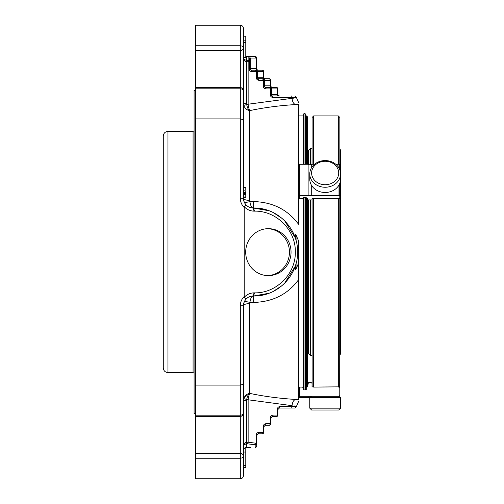 <?xml version="1.0" encoding="UTF-8"?>
<svg xmlns="http://www.w3.org/2000/svg" width="504" height="504" viewBox="0 0 504 504"><rect width="100%" height="100%" fill="white"/><g stroke="black" fill="none" stroke-linecap="round" stroke-linejoin="round"><path stroke-width="0.76" d="M340.723 349.757L340.723 150.016L340.723 353.984L339.866 354.608M309.765 408.171L311.617 410.017L338.713 410.017L340.559 408.171L340.559 397.7L309.765 397.7L309.765 408.171L340.559 408.171M336.892 178.857A13.545 11.731 180 0 1 313.431 178.857A13.545 11.731 180 0 1 325.162 161.261A13.545 11.731 180 0 1 336.892 178.857M338.493 180.583A15.397 13.331 180 0 1 321.18 186.795A15.397 13.331 180 0 1 309.765 173.918A15.397 13.331 180 0 1 325.162 160.581A15.397 13.331 180 0 1 340.559 173.918A15.397 13.331 180 0 1 338.493 180.583M312.102 355.314L312.026 199.905L307.799 199.905L307.799 198.702L306.237 198.614L306.237 197.631L303.03 197.631L303.03 198.437L302.507 198.614L299.357 198.437L299.357 164.273L314.534 164.273M312.026 164.273L312.026 148.611L310.458 148.611L310.458 164.726M340.559 173.918L340.559 179.153A15.397 13.331 180 0 1 338.493 185.819A15.397 13.331 180 0 1 321.18 192.03A15.397 13.331 180 0 1 309.765 179.153L309.765 173.918M335.166 397.7C334.839 397.297 315.542 397.291 315.158 397.7M312.133 386.839L312.102 198.702M312.102 164.273L312.102 117.482L313.664 115.92L338.304 115.92L339.866 117.482L339.866 149.392L340.723 150.016M339.683 387.242L339.866 183.103M339.866 169.961L339.866 117.482M339.784 169.754L339.784 164.776L339.003 164.273L335.796 164.273M339.003 184.987L339.003 195.413L311.699 195.413L311.699 185.617M311.699 167.448L311.699 164.273M312.026 384.558L312.026 386.839L313.664 387.091L313.664 198.614L339.784 198.437L339.784 183.317M313.664 387.091L339.142 386.851L339.784 387.608L339.784 396.919L339.003 397.7L339.003 396.314L299.357 396.314L299.552 387.091L302.507 387.091L303.03 387.608L303.03 389.92L306.237 389.92L306.237 387.091L307.799 386.839L307.799 383.374L307.799 384.558L308.58 383.777M308.12 396.314L308.12 397.7C311.963 396.024 310.703 397.618 311.699 397.7L311.699 396.314M298.57 388.08L299.357 388.08L299.357 388.861L300.138 388.08M308.12 397.7L299.357 397.7L299.357 396.314M339.003 396.314L339.784 395.546L339.003 396.314M339.784 388.861L339.784 387.608M307.799 199.905L307.799 198.702M312.026 198.702L312.026 199.905L312.026 198.702L313.664 198.614M339.003 195.413L339.784 195.678M308.12 164.273L308.12 195.413L311.699 195.413M308.12 195.413L299.357 195.413M306.237 198.614L306.237 197.631M307.799 383.374L308.58 382.599L311.239 382.599L312.026 383.374M312.026 355.389L310.458 355.389L310.458 200.176M310.458 355.389L308.505 353.436L308.505 200.176M308.505 164.48L308.505 150.564L310.458 148.611M255.2 56.517A1.562 1.562 0 0 1 256.731 58.08L250.299 58.048L250.299 68.607L249.694 68.607L249.694 61.645A1.562 1.537 180 0 0 248.132 60.115L248.132 56.517L255.188 56.517L256.127 58.08L256.127 68.607L250.299 68.607A1.562 0.958 -90 0 0 251.257 70.169L255.169 70.169A1.562 1.562 0 0 1 256.731 71.732L256.731 77.207L263.101 77.207L263.101 71.732L257.399 71.732L257.399 77.207A1.562 0.895 -90 0 0 258.294 78.769L269.243 78.769A1.562 0.895 90 0 1 270.144 80.338L270.812 80.338A1.562 1.562 0 0 0 269.243 78.769L264.978 78.731M263.768 71.732A1.562 1.562 0 0 0 262.206 70.169A1.562 1.562 0 0 1 263.768 71.732L263.768 77.207L263.768 71.732L263.101 71.732A1.562 0.895 -90 0 0 262.206 70.169L255.169 70.169A1.562 0.895 90 0 1 256.063 71.732L252.151 71.732C250.255 71.549 249.209 70.503 249.026 68.607L249.694 68.607A1.562 1.562 0 0 0 249.808 69.187M276.28 87.375A1.562 0.895 90 0 1 277.181 88.937L277.849 88.937A1.562 1.562 0 0 0 276.28 87.375A1.562 1.562 0 0 1 277.849 88.937L277.849 94.412L277.849 88.937A1.562 1.562 0 0 0 276.28 87.375L269.243 87.375A1.562 1.562 0 0 1 270.812 88.937L270.812 94.412A1.562 1.562 0 0 0 270.919 94.998M272.374 416.625L270.812 418.188L270.144 418.188C270.327 416.291 271.373 415.246 273.269 415.063L272.374 416.625L276.28 416.625A1.562 1.562 0 0 0 277.849 415.063L277.849 409.588A1.562 1.562 0 0 1 277.962 409.002M256.845 434.813A1.562 1.562 0 0 0 256.731 435.393L256.731 445.92L256.731 443.249L256.063 443.249L255.169 444.793L255.169 447.483A1.562 1.562 0 0 0 256.731 445.92A1.562 1.562 180 0 1 255.169 447.483L255.2 447.483M249.335 56.486L250.299 58.048L249.694 58.08L249.694 61.645L249.694 58.08M264.002 78.769L265.337 78.769A1.562 1.562 0 0 1 263.768 77.207L263.101 77.207A1.562 0.895 -90 0 0 264.002 78.769L258.294 78.769L259.195 80.338C257.292 80.149 256.252 79.109 256.063 77.207L256.731 77.207A1.562 1.562 0 0 0 256.845 77.792M263.542 78.769A1.562 0.895 90 0 1 264.436 80.338L264.436 85.812A1.562 0.895 -90 0 0 265.337 87.375L269.243 87.375A1.562 1.562 0 0 1 270.812 88.937L266.232 88.937C264.329 88.754 263.29 87.709 263.101 85.812L263.768 85.812A1.562 1.562 0 0 0 263.882 86.392M270.579 87.375A1.562 0.895 90 0 1 271.473 88.937L271.473 94.412A1.562 0.895 -90 0 0 272.374 95.974L279.058 95.936M263.768 85.812L265.337 87.375L271.039 87.375A1.562 0.895 -90 0 1 270.144 85.812L270.144 80.338L263.768 80.338A1.562 1.562 0 0 0 262.206 78.769A1.562 1.562 0 0 1 263.768 80.338L263.101 80.338A1.562 0.895 90 0 0 262.206 78.769A1.562 1.562 0 0 1 263.768 80.338L263.768 85.812L270.812 85.812L270.812 80.338M257.941 70.125L258.294 70.169A1.562 1.562 0 0 1 256.731 68.607L256.127 68.607A1.562 0.958 90 0 0 257.09 70.169L251.257 70.169L252.151 71.732M246.5 60.178L246.563 61.715C244.516 61.312 243.47 60.039 243.438 57.897C243.47 59.176 244.516 59.938 246.563 60.178L246.563 56.486L255.188 56.517A1.562 1.562 0 0 1 256.731 58.08L256.731 68.607M270.812 85.812A1.562 1.562 0 0 0 272.374 87.375L272.021 87.331M269.243 425.231A1.562 1.562 0 0 0 270.812 423.662A1.562 1.562 0 0 1 269.243 425.231A1.562 0.895 -90 0 0 270.144 423.662L266.232 423.662L265.337 425.231L269.243 425.231L265.337 425.231L263.768 426.794A1.562 1.562 0 0 1 263.882 426.208M262.206 433.831L258.294 433.831L256.731 435.393L256.063 435.393C256.252 433.497 257.292 432.451 259.195 432.268L258.294 433.831L262.206 433.831A1.562 0.895 -90 0 0 263.101 432.268L263.768 432.268A1.562 1.562 0 0 1 262.206 433.831M271.039 416.625A1.562 0.895 -90 0 0 270.144 418.188L270.144 423.662L270.812 423.662L270.812 418.188A1.562 1.562 0 0 1 270.919 417.608M270.812 94.412L273.269 97.543C271.373 97.354 270.327 96.314 270.144 94.412L277.849 94.412A1.562 1.562 0 0 0 279.411 95.974M249.694 61.645L249.026 61.645L248.132 60.115L247.634 60.178L248.126 61.715L246.563 61.715L246.695 104.555L243.697 105.412L243.438 103.629L246.563 103.629M249.694 68.607L251.257 70.169M256.731 77.207L258.294 78.769M269.243 87.375A1.562 0.895 90 0 1 270.144 88.937L270.144 94.412M271.265 86.915L270.919 86.392M264.228 78.315L263.882 77.792M257.191 69.71L256.845 69.187M278.303 95.521L277.962 94.998M263.768 432.268L263.768 426.794L263.101 426.794C263.29 424.891 264.329 423.851 266.232 423.662M279.411 408.026L277.849 409.588L277.181 409.588C277.364 407.686 278.41 406.646 280.306 406.457L279.411 408.026L294.853 408.026L279.411 408.026M276.28 416.625A1.562 1.562 0 0 0 277.849 415.063A1.562 1.562 0 0 1 276.28 416.625A1.562 0.895 -90 0 0 277.181 415.063L277.849 415.063M245.782 197.423L243.438 197.581M243.438 187.646L245.782 187.646L245.782 190.178L243.438 190.178M243.438 194.481L245.782 194.481L245.782 197.007L245.782 196.541L245.782 197.007L243.438 197.007M245.782 191.167L245.782 193.744L243.438 193.744M245.782 194.481L245.782 193.744M243.438 42.393L245.782 42.393L245.782 36.2L243.438 36.2M245.782 42.393L243.438 42.544M243.438 57.437L245.782 57.437L245.782 42.544M256.731 443.249A1.562 1.544 180 0 1 255.169 444.793L247.634 443.822L248.132 442.229L256.063 443.249L256.063 435.393M244.226 444.597L246.563 443.822C244.516 444.062 243.47 444.824 243.438 446.103C243.47 443.961 244.516 442.688 246.563 442.285L246.563 443.822L247.634 443.822M243.438 446.04L243.438 400.371L243.697 398.588L246.695 399.445L246.563 400.371L243.438 400.371M243.438 467.8L245.782 467.8L243.438 467.8L245.782 467.8L245.782 465.583L243.438 465.583M245.782 465.583L245.782 447.615M245.782 467.397L243.438 467.397L245.782 467.41M249.026 68.607L249.026 61.645L248.132 61.771A2.747 1.562 -7.8 0 0 248.126 61.715M265.337 87.375L266.232 88.937M243.438 192.459L245.782 192.459M243.438 192.982L245.782 192.982M245.782 192.352L243.438 192.352M245.782 40.156L243.438 40.156L245.782 40.156M243.438 359.327L243.438 452.926L245.782 452.926M243.697 398.588C244.988 395.495 246.992 393.788 249.694 393.466C248.34 394.185 247.344 396.175 246.695 399.445L248.144 399.445C248.472 396.503 249.121 394.512 250.104 393.466C264.329 396.453 279.518 398.45 295.672 399.445C293.618 400.037 292.421 402.116 292.081 405.676L248.132 399.785L248.132 442.229M284.684 283.172L295.287 266.175L295.287 269.476L296.068 268.991L298.57 263.113L298.57 279.701C287.828 294.286 272.853 301.858 253.644 302.438L253.644 295.993L254.451 292.862C276.286 293.423 295.873 273.836 295.312 252C295.873 230.164 276.286 210.578 254.451 211.138L253.644 208.007C277.641 207.528 297.959 228.463 297.631 252C297.959 275.537 277.641 296.472 253.644 295.993L253.21 295.993C251.584 296.283 250.482 298.431 249.902 302.438C246.645 301.499 244.686 301.499 244.024 302.438L245.379 299.918M246.343 298.815L247.565 297.788M249.064 296.919L249.549 296.705M249.908 296.566L250.822 296.289M295.672 399.445L298.57 399.641L298.57 240.887L296.068 235.009L296.068 240.37L295.287 237.825L284.659 220.809M295.287 269.476L295.287 266.175L296.068 263.623L296.068 268.991M268.827 210.71L253.21 208.007L254.022 211.138C250.123 211.044 246.859 209.551 244.238 206.653L245.939 204.763C247.672 206.798 250.097 207.875 253.21 208.007C251.584 207.717 250.482 205.569 249.902 201.562C246.645 202.501 244.686 202.501 244.024 201.562L245.379 204.082M250.822 207.711L249.908 207.434M249.549 207.295L249.064 207.081M247.565 206.212L246.343 205.185M248.144 104.555L248.132 104.215L292.081 98.324C292.421 101.884 293.618 103.963 295.672 104.555C279.518 105.55 264.329 107.547 250.104 110.533C249.127 109.494 248.472 107.497 248.144 104.555L246.695 104.555C247.344 107.825 248.34 109.815 249.694 110.533C246.992 110.212 244.988 108.505 243.697 105.412M248.132 61.771L248.132 104.215M195.571 50.45L240.307 50.45L240.307 88.817A3.131 1.94 0 0 1 243.438 90.758L243.438 119.757L240.307 118.9L195.571 118.9L195.571 45.782L240.307 45.782A3.131 2.451 0 0 1 243.438 48.233A3.131 2.211 180 0 1 240.307 50.45L240.307 25.2C242.229 25.414 243.274 26.454 243.438 28.331L243.438 144.673M243.438 119.757L243.438 198.236A9.778 9.778 0 0 0 245.939 204.763A9.778 9.778 0 0 1 243.438 198.236C243.81 199.559 245.895 200.283 249.694 200.416L249.902 201.562L253.644 201.562C272.803 202.129 287.778 209.702 298.57 224.299L298.57 104.36L295.672 104.555L298.57 104.36C298.57 102.23 298.57 102.23 298.57 104.36M254.022 292.862L253.21 295.993C250.097 296.125 247.672 297.202 245.939 299.237L244.238 297.347C246.859 294.449 250.116 292.956 254.022 292.862L254.451 292.862M253.644 302.438L249.902 302.438L249.694 303.584C245.895 303.717 243.81 304.441 243.438 305.764A9.778 9.778 0 0 1 245.939 299.237A9.778 9.778 0 0 0 243.438 305.764L243.438 413.242A3.131 1.94 0 0 1 240.307 415.183L240.307 385.1L243.438 384.243M243.438 410.659L243.438 475.669C243.274 477.546 242.229 478.586 240.307 478.8L195.571 478.8L195.571 385.1L240.307 385.1L240.307 305.764L243.438 305.764M240.307 478.8L240.307 458.218A3.131 2.451 0 0 0 243.438 455.767A3.131 2.211 180 0 0 240.307 453.55L195.571 453.55M244.238 206.653L244.238 297.347M291.041 252.139A23.48 22.68 -90 0 1 268.367 275.619A23.48 22.68 -90 0 1 245.687 252.139A23.48 22.68 -90 0 1 268.367 228.665A23.48 22.68 -90 0 1 291.041 252.139M240.307 25.2L195.571 25.2L195.571 45.782M195.571 118.9L195.571 385.1M248.989 393.599L247.47 394.166M247.099 394.367L243.797 398.261M248.132 399.785L248.144 399.445M295.287 234.524L295.287 237.831L295.287 234.524L296.068 235.009M282.177 218.516L273.477 212.732M271.795 211.926L270.402 211.327M253.644 295.993L268.859 293.278M270.409 292.673L271.795 292.074M273.47 291.268L282.101 285.548M291.186 95.974A1.562 0.895 90 0 1 292.081 97.543L292.081 98.324C297.795 97.581 297.795 97.581 292.081 98.324L294.128 98.085M294.128 405.915L295.023 406.041M295.3 406.079L295.968 406.186M292.081 405.676C297.795 406.419 297.795 406.419 292.081 405.676L292.081 406.457A1.562 0.895 90 0 1 291.186 408.026M304.044 389.92L304.044 197.631M304.044 164.273L304.044 113.576L304.983 113.576L304.983 164.273M298.57 399.641C298.57 401.77 298.57 401.77 298.57 399.641M303.54 389.92L303.263 197.631M303.263 164.273L303.263 114.358L304.044 113.576M305.764 197.631L305.72 389.92M304.983 113.576L305.764 114.358L305.764 164.273M307.333 198.702L307.333 386.839L307.333 353.436L308.505 353.436M308.505 150.564L307.333 150.564L307.333 116.701L307.333 164.273M195.571 413.645L194.09 413.645L194.09 90.355L195.571 90.355M194.09 373.18L193.07 372.595L193.07 131.405L194.09 130.82M167.964 372.595C165.117 372.317 163.554 370.755 163.277 367.901L163.277 136.099C163.554 133.245 165.117 131.683 167.964 131.405L167.964 372.595L193.07 372.595M267.567 275.6A23.48 22.68 90 0 0 289.447 252.139A23.48 22.68 90 0 0 267.567 228.677M340.099 354.608L340.099 182.379M340.099 170.692L340.099 149.392M339.003 164.273L339.003 168.084M338.304 387.091L338.304 198.614M313.664 164.273L313.664 115.92M338.304 164.273L338.304 115.92M278.076 95.974A1.562 0.895 -90 0 1 277.181 94.412L277.181 88.937L270.812 88.937M256.063 77.207L256.063 71.732L257.399 71.732A1.562 0.895 -90 0 0 256.498 70.169M246.563 60.178L247.634 60.178M246.563 443.822L246.563 447.514L250.664 447.514M263.101 85.812L263.101 80.338L259.195 80.338M298.57 102.463L296.415 97.543L273.269 97.543M246.563 400.371L246.563 442.285L248.126 442.285M263.101 426.794L263.101 432.268L259.195 432.268M298.57 401.537L296.415 406.457L280.306 406.457M277.181 409.588L277.181 415.063L273.269 415.063M243.438 193.347L245.782 193.347M254.451 211.138L254.022 211.138M195.571 458.218L240.307 458.218L240.307 415.183L195.571 415.183M195.571 88.817L240.307 88.817L240.307 198.236L243.438 198.236M240.307 198.236A12.902 12.902 0 0 0 244.024 207.295M244.024 296.705A12.902 12.902 0 0 0 240.307 305.764M250.104 393.466L249.694 393.466L249.694 303.584M253.644 208.007L253.644 201.562M249.694 200.416L249.694 110.533L250.104 110.533M304.983 197.631L304.983 389.92M307.333 116.701L306.552 115.92L306.552 164.273M306.552 198.614L306.552 387.091M246.563 56.486L245.782 56.385M246.563 447.514C245.624 448.119 244.912 446.38 243.438 450.645M245.782 451.962L243.438 451.962M252.806 295.999L252.057 296.062M252.057 207.938L252.806 208.001M296.415 97.543L294.853 95.974M195.571 416.367L240.307 416.367A3.131 3.131 0 0 0 243.438 413.242M243.438 90.758A3.131 3.131 0 0 0 240.307 87.633L195.571 87.633M296.415 406.457L294.853 408.026M303.263 115.92L298.57 115.92M306.552 115.92L305.764 115.92M306.237 388.08L305.764 388.08M193.07 131.405L167.964 131.405"/></g></svg>
